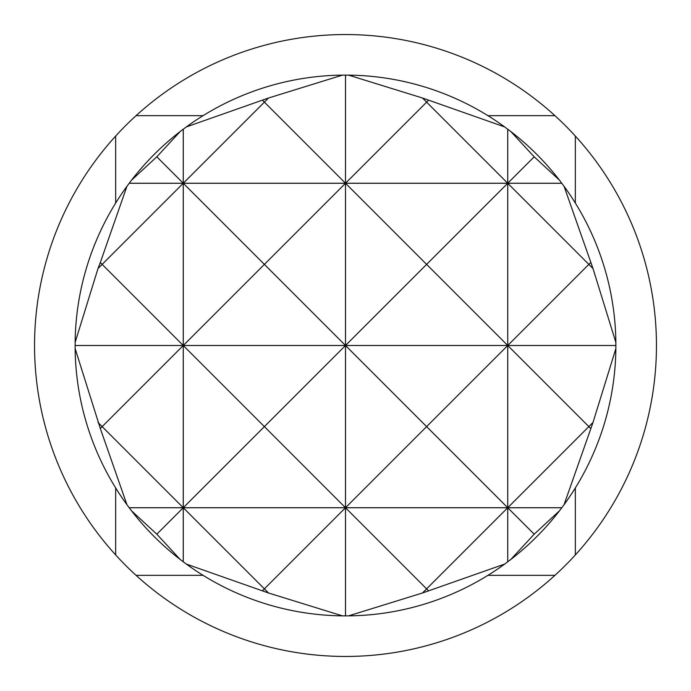 <?xml version="1.0" encoding="UTF-8"?>
<svg xmlns="http://www.w3.org/2000/svg" width="691" height="691" viewBox="0 0 691 691"><rect width="100%" height="100%" fill="white"/><g stroke="black" fill="none" stroke-linecap="round" stroke-linejoin="round"><path stroke-width="1.04" d="M115.665 487.941L115.665 554.942A310.95 310.95 0 0 0 575.335 554.942A310.95 310.95 0 0 0 345.5 34.55A310.95 310.95 0 0 0 115.665 136.058L115.665 203.059M504.672 564.072L422.469 592.999L426.615 588.853L345.5 507.738L345.5 615.888L348.566 615.871A270.388 270.388 0 0 0 504.672 564.072L510.796 559.485A270.388 270.388 0 0 0 559.485 510.796L564.072 504.672A270.388 270.388 0 0 0 615.871 348.566L615.871 342.434A270.388 270.388 0 0 0 564.072 186.328L559.485 180.204A270.388 270.388 0 0 0 510.796 131.515L504.672 126.928A270.388 270.388 0 0 0 348.566 75.129L345.5 75.112L345.5 183.262L426.615 102.147L422.469 98.001L504.672 126.928M422.469 592.999L348.566 615.871M348.566 75.129L422.469 98.001M342.434 615.871L268.531 592.999L186.328 564.072A270.388 270.388 0 0 0 342.434 615.871L345.5 615.888M262.545 590.693L264.385 588.853L183.262 507.738L345.5 507.738L264.385 588.853L268.531 592.999M268.531 98.001L342.434 75.129A270.388 270.388 0 0 0 186.328 126.928L268.531 98.001L264.385 102.147L345.5 183.262L507.738 183.262L534.186 156.814L559.485 180.204M345.5 75.112L342.434 75.129M131.515 180.204L156.814 156.814L180.204 131.515A270.388 270.388 0 0 0 131.515 180.204L126.928 186.328A270.388 270.388 0 0 0 75.129 342.434L75.129 348.566A270.388 270.388 0 0 0 126.928 504.672L129.191 507.738L183.262 507.738L183.262 561.809L186.328 564.072M186.328 126.928L183.262 129.191L183.262 183.262L264.385 102.147L262.545 100.307M180.204 559.485L156.814 534.186L131.515 510.796A270.388 270.388 0 0 0 180.204 559.485L183.262 561.809M126.928 504.672L100.307 428.455L102.147 426.615L183.262 507.738L156.814 534.186M156.814 156.814L183.262 183.262L102.147 264.385L100.307 262.545L126.928 186.328M183.262 129.191L180.204 131.515M100.307 428.455L75.129 348.566M75.112 345.5L183.262 345.5L102.147 426.615L98.001 422.469M615.871 348.566L592.999 422.469L564.072 504.672M592.999 422.469L588.853 426.615L590.693 428.455M559.485 510.796L534.186 534.186L510.796 559.485M534.186 534.186L507.738 507.738L507.738 561.809M510.796 131.515L534.186 156.814M507.738 129.191L507.738 183.262L561.809 183.262M75.129 342.434L98.001 268.531L102.147 264.385L183.262 345.5L183.262 507.738L264.385 426.615L345.5 507.738L507.738 507.738L426.615 588.853L428.455 590.693M428.455 100.307L426.615 102.147L507.738 183.262L426.615 264.385L345.5 183.262L264.385 264.385L183.262 183.262L183.262 345.5L264.385 264.385L345.5 345.5L615.888 345.5M129.191 507.738L131.515 510.796M98.001 268.531L100.307 262.545M564.072 186.328L592.999 268.531L615.871 342.434M590.693 262.545L588.853 264.385L592.999 268.531M588.853 264.385L507.738 183.262L507.738 345.5L588.853 264.385M129.191 183.262L345.5 183.262L345.5 345.5L264.385 426.615L183.262 345.5L345.5 345.5L426.615 264.385L507.738 345.5L507.738 507.738L588.853 426.615L507.738 345.5L426.615 426.615L345.5 345.5L345.5 507.738L426.615 426.615L507.738 507.738L561.809 507.738M575.335 203.059L575.335 136.058M554.942 115.665L487.941 115.665M575.335 554.942L575.335 487.941M487.941 575.335L554.942 575.335M136.058 575.335L203.059 575.335M203.059 115.665L136.058 115.665M115.665 136.058A310.95 310.95 0 0 0 115.665 554.942"/></g></svg>

